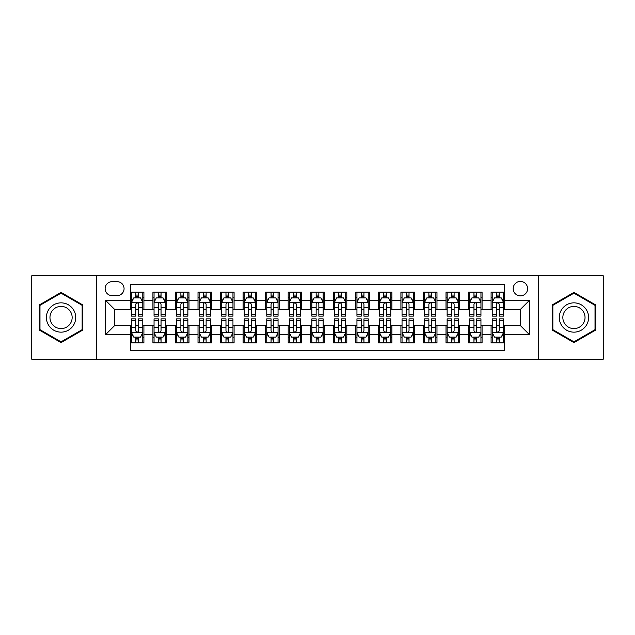 <?xml version="1.0" encoding="UTF-8"?>
<svg xmlns="http://www.w3.org/2000/svg" width="635" height="635" viewBox="0 0 635 635"><rect width="100%" height="100%" fill="white"/><g stroke="black" fill="none" stroke-linecap="round" stroke-linejoin="round"><path stroke-width="0.95" d="M520.398 281.432A7.215 7.215 0 0 0 513.183 288.639A7.215 7.215 0 0 0 520.398 295.854A7.215 7.215 0 0 0 527.614 288.639A7.215 7.215 0 0 0 520.398 281.432M538.432 359.204L603.25 359.204L603.25 275.796L538.432 275.796L538.432 359.204L96.568 359.204L96.568 275.796L31.75 275.796L31.75 359.204L96.568 359.204M504.619 292.14L491.093 292.14L491.093 300.363L482.076 300.363L482.076 309.388L491.093 309.388L491.093 300.363M482.076 300.363L482.076 292.14L468.551 292.14L468.551 300.363L459.526 300.363L459.526 309.388L468.551 309.388L468.551 300.363M459.526 300.363L459.526 292.14L446 292.14L446 300.363L436.983 300.363L436.983 309.388L446 309.388L446 300.363M436.983 300.363L436.983 292.14L423.458 292.14L423.458 300.363L414.441 300.363L414.441 309.388L423.458 309.388L423.458 300.363M414.441 300.363L414.441 292.14L400.915 292.14L400.915 300.363L391.898 300.363L391.898 309.388L400.915 309.388L400.915 300.363M391.898 300.363L391.898 292.14L378.373 292.14L378.373 300.363L369.356 300.363L369.356 309.388L378.373 309.388L378.373 300.363M369.356 300.363L369.356 292.14L355.822 292.14L355.822 300.363L346.805 300.363L346.805 309.388L355.822 309.388L355.822 300.363M346.805 300.363L346.805 292.14L333.28 292.14L333.28 300.363L324.263 300.363L324.263 309.388L333.28 309.388L333.28 300.363M324.263 300.363L324.263 292.14L310.737 292.14L310.737 300.363L301.72 300.363L301.72 309.388L310.737 309.388L310.737 300.363M301.72 300.363L301.72 292.14L288.195 292.14L288.195 300.363L279.178 300.363L279.178 309.388L288.195 309.388L288.195 300.363M279.178 300.363L279.178 292.14L265.644 292.14L265.644 300.363L256.627 300.363L256.627 309.388L265.644 309.388L265.644 300.363M256.627 300.363L256.627 292.14L243.102 292.14L243.102 300.363L234.085 300.363L234.085 309.388L243.102 309.388L243.102 300.363M234.085 300.363L234.085 292.14L220.559 292.14L220.559 300.363L211.542 300.363L211.542 309.388L220.559 309.388L220.559 300.363M211.542 300.363L211.542 292.14L198.017 292.14L198.017 300.363L189 300.363L189 309.388L198.017 309.388L198.017 300.363M189 300.363L189 292.14L175.474 292.14L175.474 300.363L166.449 300.363L166.449 309.388L175.474 309.388L175.474 300.363M166.449 300.363L166.449 292.14L152.924 292.14L152.924 309.388L143.907 309.388L143.907 292.14L130.381 292.14M130.381 342.86L143.907 342.86L143.907 325.612L152.924 325.612L152.924 342.86L166.449 342.86L166.449 325.612L175.474 325.612L175.474 334.637L166.449 334.637M175.474 334.637L175.474 342.86L189 342.86L189 325.612L198.017 325.612L198.017 334.637L189 334.637M198.017 334.637L198.017 342.86L211.542 342.86L211.542 325.612L220.559 325.612L220.559 334.637L211.542 334.637M220.559 334.637L220.559 342.86L234.085 342.86L234.085 325.612L243.102 325.612L243.102 334.637L234.085 334.637M243.102 334.637L243.102 342.86L256.627 342.86L256.627 325.612L265.644 325.612L265.644 334.637L256.627 334.637M265.644 334.637L265.644 342.86L279.178 342.86L279.178 325.612L288.195 325.612L288.195 334.637L279.178 334.637M288.195 334.637L288.195 342.86L301.72 342.86L301.72 325.612L310.737 325.612L310.737 334.637L301.72 334.637M310.737 334.637L310.737 342.86L324.263 342.86L324.263 325.612L333.28 325.612L333.28 334.637L324.263 334.637M333.28 334.637L333.28 342.86L346.805 342.86L346.805 325.612L355.822 325.612L355.822 334.637L346.805 334.637M355.822 334.637L355.822 342.86L369.356 342.86L369.356 325.612L378.373 325.612L378.373 334.637L369.356 334.637M378.373 334.637L378.373 342.86L391.898 342.86L391.898 325.612L400.915 325.612L400.915 334.637L391.898 334.637M400.915 334.637L400.915 342.86L414.441 342.86L414.441 325.612L423.458 325.612L423.458 334.637L414.441 334.637M423.458 334.637L423.458 342.86L436.983 342.86L436.983 325.612L446 325.612L446 334.637L436.983 334.637M446 334.637L446 342.86L459.526 342.86L459.526 325.612L468.551 325.612L468.551 334.637L459.526 334.637M468.551 334.637L468.551 342.86L482.076 342.86L482.076 325.612L491.093 325.612L491.093 334.637L482.076 334.637M112.117 295.632L117.078 295.632A6.985 6.985 0 0 0 124.071 288.639A6.985 6.985 0 0 0 117.078 281.654L112.117 281.654A6.985 6.985 0 0 0 105.132 288.639A6.985 6.985 0 0 0 112.117 295.632M538.432 275.796L96.568 275.796M504.619 300.363L504.619 284.583L130.381 284.583L130.381 309.388L114.602 309.388L114.602 325.612L130.381 325.612L130.381 350.417L504.619 350.417L504.619 325.612L520.398 325.612L520.398 309.388L504.619 309.388L504.619 300.363L529.415 300.363L529.415 334.637L504.619 334.637M130.381 334.637L105.585 334.637L105.585 300.363L130.381 300.363M491.093 334.637L491.093 342.86L504.619 342.86M130.381 297.775L131.508 297.775M135.795 297.775L138.501 297.775M142.78 297.775L143.907 297.775M130.381 309.158L131.508 309.158M135.795 309.158L138.501 309.158M142.78 309.158L143.907 309.158M130.381 325.842L131.508 325.842M135.795 325.842L138.501 325.842M142.78 325.842L143.907 325.842M130.381 337.225L131.508 337.225M135.795 337.225L138.501 337.225M142.78 337.225L143.907 337.225M152.924 309.158L154.051 309.158M158.337 309.158L161.044 309.158M165.322 309.158L166.449 309.158M152.924 297.775L154.051 297.775M158.337 297.775L161.044 297.775M165.322 297.775L166.449 297.775M152.924 325.842L154.051 325.842M158.337 325.842L161.044 325.842M165.322 325.842L166.449 325.842M152.924 337.225L154.051 337.225M158.337 337.225L161.044 337.225M165.322 337.225L166.449 337.225M175.474 325.842L176.601 325.842M180.88 325.842L183.586 325.842M187.873 325.842L189 325.842M175.474 337.225L176.601 337.225M180.88 337.225L183.586 337.225M187.873 337.225L189 337.225M175.474 297.775L176.601 297.775M180.88 297.775L183.586 297.775M187.873 297.775L189 297.775M175.474 309.158L176.601 309.158M180.88 309.158L183.586 309.158M187.873 309.158L189 309.158M198.017 325.842L199.144 325.842M203.422 325.842L206.129 325.842M210.415 325.842L211.542 325.842M198.017 337.225L199.144 337.225M203.422 337.225L206.129 337.225M210.415 337.225L211.542 337.225M198.017 297.775L199.144 297.775M203.422 297.775L206.129 297.775M210.415 297.775L211.542 297.775M198.017 309.158L199.144 309.158M203.422 309.158L206.129 309.158M210.415 309.158L211.542 309.158M220.559 325.842L221.686 325.842M225.973 325.842L228.671 325.842M232.958 325.842L234.085 325.842M220.559 337.225L221.686 337.225M225.973 337.225L228.671 337.225M232.958 337.225L234.085 337.225M220.559 297.775L221.686 297.775M225.973 297.775L228.671 297.775M232.958 297.775L234.085 297.775M220.559 309.158L221.686 309.158M225.973 309.158L228.671 309.158M232.958 309.158L234.085 309.158M243.102 325.842L244.229 325.842M248.515 325.842L251.222 325.842M255.5 325.842L256.627 325.842M243.102 337.225L244.229 337.225M248.515 337.225L251.222 337.225M255.5 337.225L256.627 337.225M243.102 297.775L244.229 297.775M248.515 297.775L251.222 297.775M255.5 297.775L256.627 297.775M243.102 309.158L244.229 309.158M248.515 309.158L251.222 309.158M255.5 309.158L256.627 309.158M265.644 325.842L266.771 325.842M271.058 325.842L273.764 325.842M278.051 325.842L279.178 325.842M265.644 337.225L266.771 337.225M271.058 337.225L273.764 337.225M278.051 337.225L279.178 337.225M265.644 297.775L266.771 297.775M271.058 297.775L273.764 297.775M278.051 297.775L279.178 297.775M265.644 309.158L266.771 309.158M271.058 309.158L273.764 309.158M278.051 309.158L279.178 309.158M288.195 325.842L289.322 325.842M293.6 325.842L296.307 325.842M300.593 325.842L301.72 325.842M288.195 337.225L289.322 337.225M293.6 337.225L296.307 337.225M300.593 337.225L301.72 337.225M288.195 297.775L289.322 297.775M293.6 297.775L296.307 297.775M300.593 297.775L301.72 297.775M288.195 309.158L289.322 309.158M293.6 309.158L296.307 309.158M300.593 309.158L301.72 309.158M310.737 325.842L311.864 325.842M316.151 325.842L318.849 325.842M323.136 325.842L324.263 325.842M310.737 337.225L311.864 337.225M316.151 337.225L318.849 337.225M323.136 337.225L324.263 337.225M310.737 297.775L311.864 297.775M316.151 297.775L318.849 297.775M323.136 297.775L324.263 297.775M310.737 309.158L311.864 309.158M316.151 309.158L318.849 309.158M323.136 309.158L324.263 309.158M333.28 325.842L334.407 325.842M338.693 325.842L341.4 325.842M345.678 325.842L346.805 325.842M333.28 337.225L334.407 337.225M338.693 337.225L341.4 337.225M345.678 337.225L346.805 337.225M333.28 297.775L334.407 297.775M338.693 297.775L341.4 297.775M345.678 297.775L346.805 297.775M333.28 309.158L334.407 309.158M338.693 309.158L341.4 309.158M345.678 309.158L346.805 309.158M355.822 325.842L356.949 325.842M361.236 325.842L363.942 325.842M368.229 325.842L369.356 325.842M355.822 337.225L356.949 337.225M361.236 337.225L363.942 337.225M368.229 337.225L369.356 337.225M355.822 297.775L356.949 297.775M361.236 297.775L363.942 297.775M368.229 297.775L369.356 297.775M355.822 309.158L356.949 309.158M361.236 309.158L363.942 309.158M368.229 309.158L369.356 309.158M378.373 325.842L379.5 325.842M383.778 325.842L386.485 325.842M390.771 325.842L391.898 325.842M378.373 337.225L379.5 337.225M383.778 337.225L386.485 337.225M390.771 337.225L391.898 337.225M378.373 297.775L379.5 297.775M383.778 297.775L386.485 297.775M390.771 297.775L391.898 297.775M378.373 309.158L379.5 309.158M383.778 309.158L386.485 309.158M390.771 309.158L391.898 309.158M400.915 325.842L402.042 325.842M406.329 325.842L409.027 325.842M413.314 325.842L414.441 325.842M400.915 337.225L402.042 337.225M406.329 337.225L409.027 337.225M413.314 337.225L414.441 337.225M400.915 297.775L402.042 297.775M406.329 297.775L409.027 297.775M413.314 297.775L414.441 297.775M400.915 309.158L402.042 309.158M406.329 309.158L409.027 309.158M413.314 309.158L414.441 309.158M423.458 325.842L424.585 325.842M428.871 325.842L431.578 325.842M435.856 325.842L436.983 325.842M423.458 337.225L424.585 337.225M428.871 337.225L431.578 337.225M435.856 337.225L436.983 337.225M423.458 297.775L424.585 297.775M428.871 297.775L431.578 297.775M435.856 297.775L436.983 297.775M423.458 309.158L424.585 309.158M428.871 309.158L431.578 309.158M435.856 309.158L436.983 309.158M446 325.842L447.127 325.842M451.414 325.842L454.12 325.842M458.399 325.842L459.526 325.842M446 337.225L447.127 337.225M451.414 337.225L454.12 337.225M458.399 337.225L459.526 337.225M446 297.775L447.127 297.775M451.414 297.775L454.12 297.775M458.399 297.775L459.526 297.775M446 309.158L447.127 309.158M451.414 309.158L454.12 309.158M458.399 309.158L459.526 309.158M468.551 325.842L469.678 325.842M473.956 325.842L476.663 325.842M480.949 325.842L482.076 325.842M468.551 337.225L469.678 337.225M473.956 337.225L476.663 337.225M480.949 337.225L482.076 337.225M468.551 297.775L469.678 297.775M473.956 297.775L476.663 297.775M480.949 297.775L482.076 297.775M468.551 309.158L469.678 309.158M473.956 309.158L476.663 309.158M480.949 309.158L482.076 309.158M491.093 325.842L492.22 325.842M496.499 325.842L499.205 325.842M503.492 325.842L504.619 325.842M491.093 337.225L492.22 337.225M496.499 337.225L499.205 337.225M503.492 337.225L504.619 337.225M491.093 297.775L492.22 297.775M496.499 297.775L499.205 297.775M503.492 297.775L504.619 297.775M491.093 309.158L492.22 309.158M496.499 309.158L499.205 309.158M503.492 309.158L504.619 309.158M114.602 309.388L105.585 300.363M114.602 325.612L105.585 334.637M529.415 300.363L520.398 309.388M529.415 334.637L520.398 325.612M61.055 342.622L82.812 330.057L82.812 304.943L61.055 292.378L39.299 304.943L39.299 330.057L61.055 342.622M595.701 304.943L573.945 292.378L552.188 304.943L552.188 330.057L573.945 342.622L595.701 330.057L595.701 304.943M138.501 295.069L135.795 295.069M142.78 314.309L138.501 314.309L138.501 316.151L142.78 316.151L142.78 302.395L140.525 297.886L133.763 297.886L131.508 302.395L131.508 316.151L135.795 316.151L135.795 314.309L131.508 314.309M131.508 302.395L131.508 292.14M142.78 302.395L142.78 292.14M135.795 297.886L135.795 292.14M138.501 292.14L138.501 297.886M138.501 314.309L138.501 304.086C137.597 302.347 136.692 302.347 135.795 304.086L135.795 314.309M135.795 339.931L138.501 339.931M131.508 320.691L135.795 320.691L135.795 318.849L131.508 318.849L131.508 332.605L133.763 337.114L140.525 337.114L142.78 332.605L142.78 318.849L138.501 318.849L138.501 320.691L142.78 320.691M142.78 332.605L142.78 342.86M131.508 332.605L131.508 342.86M138.501 337.114L138.501 342.86M135.795 342.86L135.795 337.114M135.795 320.691L135.795 330.914C136.692 332.653 137.597 332.653 138.501 330.914L138.501 320.691M61.055 302.847A14.653 14.653 0 0 0 46.403 317.5A14.653 14.653 0 0 0 61.055 332.153A14.653 14.653 0 0 0 75.708 317.5A14.653 14.653 0 0 0 61.055 302.847M61.055 306.403A11.097 11.097 0 0 0 49.967 317.5A11.097 11.097 0 0 0 61.055 328.597A11.097 11.097 0 0 0 72.152 317.5A11.097 11.097 0 0 0 61.055 306.403M82.137 329.668L61.055 341.836L39.981 329.668L39.981 305.332L61.055 293.164L82.137 305.332L82.137 329.668M561.253 310.174A14.653 14.653 0 0 0 566.618 330.192A14.653 14.653 0 0 0 586.637 324.826A14.653 14.653 0 0 0 581.271 304.808A14.653 14.653 0 0 0 561.253 310.174M564.332 311.952A11.097 11.097 0 0 0 568.396 327.104A11.097 11.097 0 0 0 583.549 323.048A11.097 11.097 0 0 0 579.493 307.896A11.097 11.097 0 0 0 564.332 311.952M595.019 305.332L595.019 329.668L573.945 341.836L552.863 329.668L552.863 305.332L573.945 293.164L595.019 305.332M161.044 295.069L158.337 295.069M165.322 314.309L161.044 314.309L161.044 316.151L165.322 316.151L165.322 302.395L163.068 297.886L156.305 297.886L154.051 302.395L154.051 316.151L158.337 316.151L158.337 314.309L154.051 314.309M154.051 302.395L154.051 292.14M165.322 302.395L165.322 292.14M158.337 297.886L158.337 292.14M161.044 292.14L161.044 297.886M161.044 314.309L161.044 304.086C160.139 302.347 159.242 302.347 158.337 304.086L158.337 314.309M183.586 295.069L180.88 295.069M187.873 314.309L183.586 314.309L183.586 316.151L187.873 316.151L187.873 302.395L185.618 297.886L178.856 297.886L176.601 302.395L176.601 316.151L180.88 316.151L180.88 314.309L176.601 314.309M176.601 302.395L176.601 292.14M187.873 302.395L187.873 292.14M180.88 297.886L180.88 292.14M183.586 292.14L183.586 297.886M183.586 314.309L183.586 304.086C182.689 302.347 181.785 302.347 180.88 304.086L180.88 314.309M206.129 295.069L203.422 295.069M210.415 314.309L206.129 314.309L206.129 316.151L210.415 316.151L210.415 302.395L208.161 297.886L201.398 297.886L199.144 302.395L199.144 316.151L203.422 316.151L203.422 314.309L199.144 314.309M199.144 302.395L199.144 292.14M210.415 302.395L210.415 292.14M203.422 297.886L203.422 292.14M206.129 292.14L206.129 297.886M206.129 314.309L206.129 304.086C205.232 302.347 204.327 302.347 203.422 304.086L203.422 314.309M228.671 295.069L225.973 295.069M232.958 314.309L228.671 314.309L228.671 316.151L232.958 316.151L232.958 302.395L230.703 297.886L223.941 297.886L221.686 302.395L221.686 316.151L225.973 316.151L225.973 314.309L221.686 314.309M221.686 302.395L221.686 292.14M232.958 302.395L232.958 292.14M225.973 297.886L225.973 292.14M228.671 292.14L228.671 297.886M228.671 314.309L228.671 304.086C227.774 302.347 226.87 302.347 225.973 304.086L225.973 314.309M158.337 339.931L161.044 339.931M154.051 320.691L158.337 320.691L158.337 318.849L154.051 318.849L154.051 332.605L156.305 337.114L163.068 337.114L165.322 332.605L165.322 318.849L161.044 318.849L161.044 320.691L165.322 320.691M165.322 332.605L165.322 342.86M154.051 332.605L154.051 342.86M161.044 337.114L161.044 342.86M158.337 342.86L158.337 337.114M158.337 320.691L158.337 330.914C159.234 332.653 160.139 332.653 161.044 330.914L161.044 320.691M180.88 339.931L183.586 339.931M176.601 320.691L180.88 320.691L180.88 318.849L176.601 318.849L176.601 332.605L178.856 337.114L185.618 337.114L187.873 332.605L187.873 318.849L183.586 318.849L183.586 320.691L187.873 320.691M187.873 332.605L187.873 342.86M176.601 332.605L176.601 342.86M183.586 337.114L183.586 342.86M180.88 342.86L180.88 337.114M180.88 320.691L180.88 330.914C181.785 332.653 182.682 332.653 183.586 330.914L183.586 320.691M203.422 339.931L206.129 339.931M199.144 320.691L203.422 320.691L203.422 318.849L199.144 318.849L199.144 332.605L201.398 337.114L208.161 337.114L210.415 332.605L210.415 318.849L206.129 318.849L206.129 320.691L210.415 320.691M210.415 332.605L210.415 342.86M199.144 332.605L199.144 342.86M206.129 337.114L206.129 342.86M203.422 342.86L203.422 337.114M203.422 320.691L203.422 330.914C204.327 332.653 205.224 332.653 206.129 330.914L206.129 320.691M225.973 339.931L228.671 339.931M221.686 320.691L225.973 320.691L225.973 318.849L221.686 318.849L221.686 332.605L223.941 337.114L230.703 337.114L232.958 332.605L232.958 318.849L228.671 318.849L228.671 320.691L232.958 320.691M232.958 332.605L232.958 342.86M221.686 332.605L221.686 342.86M228.671 337.114L228.671 342.86M225.973 342.86L225.973 337.114M225.973 320.691L225.973 330.914C226.87 332.653 227.774 332.653 228.671 330.914L228.671 320.691M251.222 295.069L248.515 295.069M255.5 314.309L251.222 314.309L251.222 316.151L255.5 316.151L255.5 302.395L253.246 297.886L246.483 297.886L244.229 302.395L244.229 316.151L248.515 316.151L248.515 314.309L244.229 314.309M244.229 302.395L244.229 292.14M255.5 302.395L255.5 292.14M248.515 297.886L248.515 292.14M251.222 292.14L251.222 297.886M251.222 314.309L251.222 304.086C250.317 302.347 249.42 302.347 248.515 304.086L248.515 314.309M248.515 339.931L251.222 339.931M244.229 320.691L248.515 320.691L248.515 318.849L244.229 318.849L244.229 332.605L246.483 337.114L253.246 337.114L255.5 332.605L255.5 318.849L251.222 318.849L251.222 320.691L255.5 320.691M255.5 332.605L255.5 342.86M244.229 332.605L244.229 342.86M251.222 337.114L251.222 342.86M248.515 342.86L248.515 337.114M248.515 320.691L248.515 330.914C249.412 332.653 250.317 332.653 251.222 330.914L251.222 320.691M273.764 295.069L271.058 295.069M278.051 314.309L273.764 314.309L273.764 316.151L278.051 316.151L278.051 302.395L275.796 297.886L269.026 297.886L266.771 302.395L266.771 316.151L271.058 316.151L271.058 314.309L266.771 314.309M266.771 302.395L266.771 292.14M278.051 302.395L278.051 292.14M271.058 297.886L271.058 292.14M273.764 292.14L273.764 297.886M273.764 314.309L273.764 304.086C272.859 302.347 271.963 302.347 271.058 304.086L271.058 314.309M271.058 339.931L273.764 339.931M266.771 320.691L271.058 320.691L271.058 318.849L266.771 318.849L266.771 332.605L269.026 337.114L275.796 337.114L278.051 332.605L278.051 318.849L273.764 318.849L273.764 320.691L278.051 320.691M278.051 332.605L278.051 342.86M266.771 332.605L266.771 342.86M273.764 337.114L273.764 342.86M271.058 342.86L271.058 337.114M271.058 320.691L271.058 330.914C271.963 332.653 272.859 332.653 273.764 330.914L273.764 320.691M296.307 295.069L293.6 295.069M300.593 314.309L296.307 314.309L296.307 316.151L300.593 316.151L300.593 302.395L298.339 297.886L291.576 297.886L289.322 302.395L289.322 316.151L293.6 316.151L293.6 314.309L289.322 314.309M289.322 302.395L289.322 292.14M300.593 302.395L300.593 292.14M293.6 297.886L293.6 292.14M296.307 292.14L296.307 297.886M296.307 314.309L296.307 304.086C295.41 302.347 294.505 302.347 293.6 304.086L293.6 314.309M293.6 339.931L296.307 339.931M289.322 320.691L293.6 320.691L293.6 318.849L289.322 318.849L289.322 332.605L291.576 337.114L298.339 337.114L300.593 332.605L300.593 318.849L296.307 318.849L296.307 320.691L300.593 320.691M300.593 332.605L300.593 342.86M289.322 332.605L289.322 342.86M296.307 337.114L296.307 342.86M293.6 342.86L293.6 337.114M293.6 320.691L293.6 330.914C294.505 332.653 295.402 332.653 296.307 330.914L296.307 320.691M318.849 295.069L316.151 295.069M323.136 314.309L318.849 314.309L318.849 316.151L323.136 316.151L323.136 302.395L320.881 297.886L314.119 297.886L311.864 302.395L311.864 316.151L316.151 316.151L316.151 314.309L311.864 314.309M311.864 302.395L311.864 292.14M323.136 302.395L323.136 292.14M316.151 297.886L316.151 292.14M318.849 292.14L318.849 297.886M318.849 314.309L318.849 304.086C317.952 302.347 317.048 302.347 316.151 304.086L316.151 314.309M316.151 339.931L318.849 339.931M311.864 320.691L316.151 320.691L316.151 318.849L311.864 318.849L311.864 332.605L314.119 337.114L320.881 337.114L323.136 332.605L323.136 318.849L318.849 318.849L318.849 320.691L323.136 320.691M323.136 332.605L323.136 342.86M311.864 332.605L311.864 342.86M318.849 337.114L318.849 342.86M316.151 342.86L316.151 337.114M316.151 320.691L316.151 330.914C317.048 332.653 317.952 332.653 318.849 330.914L318.849 320.691M341.4 295.069L338.693 295.069M345.678 314.309L341.4 314.309L341.4 316.151L345.678 316.151L345.678 302.395L343.424 297.886L336.661 297.886L334.407 302.395L334.407 316.151L338.693 316.151L338.693 314.309L334.407 314.309M334.407 302.395L334.407 292.14M345.678 302.395L345.678 292.14M338.693 297.886L338.693 292.14M341.4 292.14L341.4 297.886M341.4 314.309L341.4 304.086C340.495 302.347 339.598 302.347 338.693 304.086L338.693 314.309M338.693 339.931L341.4 339.931M334.407 320.691L338.693 320.691L338.693 318.849L334.407 318.849L334.407 332.605L336.661 337.114L343.424 337.114L345.678 332.605L345.678 318.849L341.4 318.849L341.4 320.691L345.678 320.691M345.678 332.605L345.678 342.86M334.407 332.605L334.407 342.86M341.4 337.114L341.4 342.86M338.693 342.86L338.693 337.114M338.693 320.691L338.693 330.914C339.59 332.653 340.495 332.653 341.4 330.914L341.4 320.691M363.942 295.069L361.236 295.069M368.229 314.309L363.942 314.309L363.942 316.151L368.229 316.151L368.229 302.395L365.974 297.886L359.204 297.886L356.949 302.395L356.949 316.151L361.236 316.151L361.236 314.309L356.949 314.309M356.949 302.395L356.949 292.14M368.229 302.395L368.229 292.14M361.236 297.886L361.236 292.14M363.942 292.14L363.942 297.886M363.942 314.309L363.942 304.086C363.037 302.347 362.14 302.347 361.236 304.086L361.236 314.309M361.236 339.931L363.942 339.931M356.949 320.691L361.236 320.691L361.236 318.849L356.949 318.849L356.949 332.605L359.204 337.114L365.974 337.114L368.229 332.605L368.229 318.849L363.942 318.849L363.942 320.691L368.229 320.691M368.229 332.605L368.229 342.86M356.949 332.605L356.949 342.86M363.942 337.114L363.942 342.86M361.236 342.86L361.236 337.114M361.236 320.691L361.236 330.914C362.14 332.653 363.037 332.653 363.942 330.914L363.942 320.691M386.485 295.069L383.778 295.069M390.771 314.309L386.485 314.309L386.485 316.151L390.771 316.151L390.771 302.395L388.517 297.886L381.754 297.886L379.5 302.395L379.5 316.151L383.778 316.151L383.778 314.309L379.5 314.309M379.5 302.395L379.5 292.14M390.771 302.395L390.771 292.14M383.778 297.886L383.778 292.14M386.485 292.14L386.485 297.886M386.485 314.309L386.485 304.086C385.588 302.347 384.683 302.347 383.778 304.086L383.778 314.309M383.778 339.931L386.485 339.931M379.5 320.691L383.778 320.691L383.778 318.849L379.5 318.849L379.5 332.605L381.754 337.114L388.517 337.114L390.771 332.605L390.771 318.849L386.485 318.849L386.485 320.691L390.771 320.691M390.771 332.605L390.771 342.86M379.5 332.605L379.5 342.86M386.485 337.114L386.485 342.86M383.778 342.86L383.778 337.114M383.778 320.691L383.778 330.914C384.683 332.653 385.58 332.653 386.485 330.914L386.485 320.691M409.027 295.069L406.329 295.069M413.314 314.309L409.027 314.309L409.027 316.151L413.314 316.151L413.314 302.395L411.059 297.886L404.297 297.886L402.042 302.395L402.042 316.151L406.329 316.151L406.329 314.309L402.042 314.309M402.042 302.395L402.042 292.14M413.314 302.395L413.314 292.14M406.329 297.886L406.329 292.14M409.027 292.14L409.027 297.886M409.027 314.309L409.027 304.086C408.13 302.347 407.225 302.347 406.329 304.086L406.329 314.309M406.329 339.931L409.027 339.931M402.042 320.691L406.329 320.691L406.329 318.849L402.042 318.849L402.042 332.605L404.297 337.114L411.059 337.114L413.314 332.605L413.314 318.849L409.027 318.849L409.027 320.691L413.314 320.691M413.314 332.605L413.314 342.86M402.042 332.605L402.042 342.86M409.027 337.114L409.027 342.86M406.329 342.86L406.329 337.114M406.329 320.691L406.329 330.914C407.225 332.653 408.13 332.653 409.027 330.914L409.027 320.691M431.578 295.069L428.871 295.069M435.856 314.309L431.578 314.309L431.578 316.151L435.856 316.151L435.856 302.395L433.602 297.886L426.839 297.886L424.585 302.395L424.585 316.151L428.871 316.151L428.871 314.309L424.585 314.309M424.585 302.395L424.585 292.14M435.856 302.395L435.856 292.14M428.871 297.886L428.871 292.14M431.578 292.14L431.578 297.886M431.578 314.309L431.578 304.086C430.673 302.347 429.776 302.347 428.871 304.086L428.871 314.309M428.871 339.931L431.578 339.931M424.585 320.691L428.871 320.691L428.871 318.849L424.585 318.849L424.585 332.605L426.839 337.114L433.602 337.114L435.856 332.605L435.856 318.849L431.578 318.849L431.578 320.691L435.856 320.691M435.856 332.605L435.856 342.86M424.585 332.605L424.585 342.86M431.578 337.114L431.578 342.86M428.871 342.86L428.871 337.114M428.871 320.691L428.871 330.914C429.768 332.653 430.673 332.653 431.578 330.914L431.578 320.691M454.12 295.069L451.414 295.069M458.399 314.309L454.12 314.309L454.12 316.151L458.399 316.151L458.399 302.395L456.144 297.886L449.382 297.886L447.127 302.395L447.127 316.151L451.414 316.151L451.414 314.309L447.127 314.309M447.127 302.395L447.127 292.14M458.399 302.395L458.399 292.14M451.414 297.886L451.414 292.14M454.12 292.14L454.12 297.886M454.12 314.309L454.12 304.086C453.215 302.347 452.318 302.347 451.414 304.086L451.414 314.309M451.414 339.931L454.12 339.931M447.127 320.691L451.414 320.691L451.414 318.849L447.127 318.849L447.127 332.605L449.382 337.114L456.144 337.114L458.399 332.605L458.399 318.849L454.12 318.849L454.12 320.691L458.399 320.691M458.399 332.605L458.399 342.86M447.127 332.605L447.127 342.86M454.12 337.114L454.12 342.86M451.414 342.86L451.414 337.114M451.414 320.691L451.414 330.914C452.31 332.653 453.215 332.653 454.12 330.914L454.12 320.691M476.663 295.069L473.956 295.069M480.949 314.309L476.663 314.309L476.663 316.151L480.949 316.151L480.949 302.395L478.695 297.886L471.932 297.886L469.678 302.395L469.678 316.151L473.956 316.151L473.956 314.309L469.678 314.309M469.678 302.395L469.678 292.14M480.949 302.395L480.949 292.14M473.956 297.886L473.956 292.14M476.663 292.14L476.663 297.886M476.663 314.309L476.663 304.086C475.766 302.347 474.861 302.347 473.956 304.086L473.956 314.309M473.956 339.931L476.663 339.931M469.678 320.691L473.956 320.691L473.956 318.849L469.678 318.849L469.678 332.605L471.932 337.114L478.695 337.114L480.949 332.605L480.949 318.849L476.663 318.849L476.663 320.691L480.949 320.691M480.949 332.605L480.949 342.86M469.678 332.605L469.678 342.86M476.663 337.114L476.663 342.86M473.956 342.86L473.956 337.114M473.956 320.691L473.956 330.914C474.861 332.653 475.758 332.653 476.663 330.914L476.663 320.691M499.205 295.069L496.499 295.069M503.492 314.309L499.205 314.309L499.205 316.151L503.492 316.151L503.492 302.395L501.237 297.886L494.474 297.886L492.22 302.395L492.22 316.151L496.499 316.151L496.499 314.309L492.22 314.309M492.22 302.395L492.22 292.14M503.492 302.395L503.492 292.14M496.499 297.886L496.499 292.14M499.205 292.14L499.205 297.886M499.205 314.309L499.205 304.086C498.308 302.347 497.403 302.347 496.499 304.086L496.499 314.309M496.499 339.931L499.205 339.931M492.22 320.691L496.499 320.691L496.499 318.849L492.22 318.849L492.22 332.605L494.474 337.114L501.237 337.114L503.492 332.605L503.492 318.849L499.205 318.849L499.205 320.691L503.492 320.691M503.492 332.605L503.492 342.86M492.22 332.605L492.22 342.86M499.205 337.114L499.205 342.86M496.499 342.86L496.499 337.114M496.499 320.691L496.499 330.914C497.403 332.653 498.308 332.653 499.205 330.914L499.205 320.691M152.924 334.637L143.907 334.637M152.924 300.363L143.907 300.363M142.724 302.284L131.564 302.284M131.508 299.125L133.144 299.125M141.145 299.125L142.78 299.125M135.795 307.618L131.508 307.618M142.78 307.618L138.501 307.618M138.501 296.505L135.795 296.505M131.564 332.716L142.724 332.716M142.78 335.875L141.145 335.875M133.144 335.875L131.508 335.875M138.501 327.382L142.78 327.382M131.508 327.382L135.795 327.382M135.795 338.495L138.501 338.495M165.267 302.284L154.107 302.284M154.051 299.125L155.686 299.125M163.695 299.125L165.322 299.125M158.337 307.618L154.051 307.618M165.322 307.618L161.044 307.618M161.044 296.505L158.337 296.505M187.817 302.284L176.657 302.284M176.601 299.125L178.229 299.125M186.238 299.125L187.873 299.125M180.88 307.618L176.601 307.618M187.873 307.618L183.586 307.618M183.586 296.505L180.88 296.505M210.36 302.284L199.2 302.284M199.144 299.125L200.779 299.125M208.78 299.125L210.415 299.125M203.422 307.618L199.144 307.618M210.415 307.618L206.129 307.618M206.129 296.505L203.422 296.505M232.902 302.284L221.742 302.284M221.686 299.125L223.322 299.125M231.323 299.125L232.958 299.125M225.973 307.618L221.686 307.618M232.958 307.618L228.671 307.618M228.671 296.505L225.973 296.505M154.107 332.716L165.267 332.716M165.322 335.875L163.695 335.875M155.686 335.875L154.051 335.875M161.044 327.382L165.322 327.382M154.051 327.382L158.337 327.382M158.337 338.495L161.044 338.495M176.657 332.716L187.817 332.716M187.873 335.875L186.238 335.875M178.229 335.875L176.601 335.875M183.586 327.382L187.873 327.382M176.601 327.382L180.88 327.382M180.88 338.495L183.586 338.495M199.2 332.716L210.36 332.716M210.415 335.875L208.78 335.875M200.779 335.875L199.144 335.875M206.129 327.382L210.415 327.382M199.144 327.382L203.422 327.382M203.422 338.495L206.129 338.495M221.742 332.716L232.902 332.716M232.958 335.875L231.323 335.875M223.322 335.875L221.686 335.875M228.671 327.382L232.958 327.382M221.686 327.382L225.973 327.382M225.973 338.495L228.671 338.495M255.445 302.284L244.284 302.284M244.229 299.125L245.864 299.125M253.865 299.125L255.5 299.125M248.515 307.618L244.229 307.618M255.5 307.618L251.222 307.618M251.222 296.505L248.515 296.505M244.284 332.716L255.445 332.716M255.5 335.875L253.865 335.875M245.864 335.875L244.229 335.875M251.222 327.382L255.5 327.382M244.229 327.382L248.515 327.382M248.515 338.495L251.222 338.495M277.987 302.284L266.835 302.284M266.771 299.125L268.407 299.125M276.416 299.125L278.051 299.125M271.058 307.618L266.771 307.618M278.051 307.618L273.764 307.618M273.764 296.505L271.058 296.505M266.835 332.716L277.987 332.716M278.051 335.875L276.416 335.875M268.407 335.875L266.771 335.875M273.764 327.382L278.051 327.382M266.771 327.382L271.058 327.382M271.058 338.495L273.764 338.495M300.538 302.284L289.377 302.284M289.322 299.125L290.957 299.125M298.958 299.125L300.593 299.125M293.6 307.618L289.322 307.618M300.593 307.618L296.307 307.618M296.307 296.505L293.6 296.505M289.377 332.716L300.538 332.716M300.593 335.875L298.958 335.875M290.957 335.875L289.322 335.875M296.307 327.382L300.593 327.382M289.322 327.382L293.6 327.382M293.6 338.495L296.307 338.495M323.08 302.284L311.92 302.284M311.864 299.125L313.499 299.125M321.5 299.125L323.136 299.125M316.151 307.618L311.864 307.618M323.136 307.618L318.849 307.618M318.849 296.505L316.151 296.505M311.92 332.716L323.08 332.716M323.136 335.875L321.5 335.875M313.499 335.875L311.864 335.875M318.849 327.382L323.136 327.382M311.864 327.382L316.151 327.382M316.151 338.495L318.849 338.495M345.623 302.284L334.462 302.284M334.407 299.125L336.042 299.125M344.043 299.125L345.678 299.125M338.693 307.618L334.407 307.618M345.678 307.618L341.4 307.618M341.4 296.505L338.693 296.505M334.462 332.716L345.623 332.716M345.678 335.875L344.043 335.875M336.042 335.875L334.407 335.875M341.4 327.382L345.678 327.382M334.407 327.382L338.693 327.382M338.693 338.495L341.4 338.495M368.165 302.284L357.013 302.284M356.949 299.125L358.584 299.125M366.593 299.125L368.229 299.125M361.236 307.618L356.949 307.618M368.229 307.618L363.942 307.618M363.942 296.505L361.236 296.505M357.013 332.716L368.165 332.716M368.229 335.875L366.593 335.875M358.584 335.875L356.949 335.875M363.942 327.382L368.229 327.382M356.949 327.382L361.236 327.382M361.236 338.495L363.942 338.495M390.715 302.284L379.555 302.284M379.5 299.125L381.135 299.125M389.136 299.125L390.771 299.125M383.778 307.618L379.5 307.618M390.771 307.618L386.485 307.618M386.485 296.505L383.778 296.505M379.555 332.716L390.715 332.716M390.771 335.875L389.136 335.875M381.135 335.875L379.5 335.875M386.485 327.382L390.771 327.382M379.5 327.382L383.778 327.382M383.778 338.495L386.485 338.495M413.258 302.284L402.098 302.284M402.042 299.125L403.677 299.125M411.678 299.125L413.314 299.125M406.329 307.618L402.042 307.618M413.314 307.618L409.027 307.618M409.027 296.505L406.329 296.505M402.098 332.716L413.258 332.716M413.314 335.875L411.678 335.875M403.677 335.875L402.042 335.875M409.027 327.382L413.314 327.382M402.042 327.382L406.329 327.382M406.329 338.495L409.027 338.495M435.8 302.284L424.64 302.284M424.585 299.125L426.22 299.125M434.221 299.125L435.856 299.125M428.871 307.618L424.585 307.618M435.856 307.618L431.578 307.618M431.578 296.505L428.871 296.505M424.64 332.716L435.8 332.716M435.856 335.875L434.221 335.875M426.22 335.875L424.585 335.875M431.578 327.382L435.856 327.382M424.585 327.382L428.871 327.382M428.871 338.495L431.578 338.495M458.343 302.284L447.183 302.284M447.127 299.125L448.762 299.125M456.771 299.125L458.399 299.125M451.414 307.618L447.127 307.618M458.399 307.618L454.12 307.618M454.12 296.505L451.414 296.505M447.183 332.716L458.343 332.716M458.399 335.875L456.771 335.875M448.762 335.875L447.127 335.875M454.12 327.382L458.399 327.382M447.127 327.382L451.414 327.382M451.414 338.495L454.12 338.495M480.893 302.284L469.733 302.284M469.678 299.125L471.305 299.125M479.314 299.125L480.949 299.125M473.956 307.618L469.678 307.618M480.949 307.618L476.663 307.618M476.663 296.505L473.956 296.505M469.733 332.716L480.893 332.716M480.949 335.875L479.314 335.875M471.305 335.875L469.678 335.875M476.663 327.382L480.949 327.382M469.678 327.382L473.956 327.382M473.956 338.495L476.663 338.495M503.436 302.284L492.276 302.284M492.22 299.125L493.855 299.125M501.856 299.125L503.492 299.125M496.499 307.618L492.22 307.618M503.492 307.618L499.205 307.618M499.205 296.505L496.499 296.505M492.276 332.716L503.436 332.716M503.492 335.875L501.856 335.875M493.855 335.875L492.22 335.875M499.205 327.382L503.492 327.382M492.22 327.382L496.499 327.382M496.499 338.495L499.205 338.495"/></g></svg>
